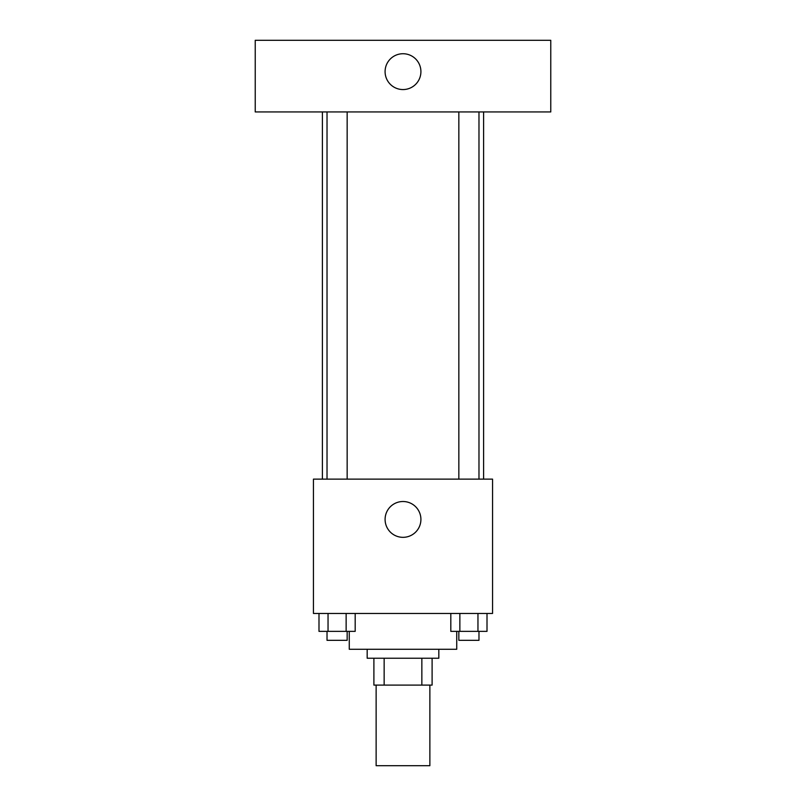 <?xml version="1.0" encoding="UTF-8"?>
<svg xmlns="http://www.w3.org/2000/svg" width="806" height="806" viewBox="0 0 806 806"><rect width="100%" height="100%" fill="white"/><g stroke="black" fill="none" stroke-linecap="round" stroke-linejoin="round"><path stroke-width="1.21" d="M376.13 685.1L376.13 765.7L429.87 765.7L429.87 685.1M421.85 658.23L421.85 685.1L373.893 685.1L373.893 658.23M421.85 685.1L432.107 685.1L432.107 658.23L432.107 685.1M438.827 649.273L438.827 658.23L367.173 658.23L367.173 649.273M384.15 658.23L384.15 685.1M349.27 631.37L349.27 649.273L456.73 649.273L456.73 631.37M492.557 613.457L313.443 613.457L313.443 479.127L492.557 479.127L492.557 613.457M420.913 519.427A17.913 17.913 0 0 1 394.043 534.932A17.913 17.913 0 0 1 394.043 503.911A17.913 17.913 0 0 1 420.913 519.427M483.6 111.943L483.6 479.127M458.846 479.127L458.846 111.943M347.154 111.943L347.154 479.127M550.77 111.943L255.23 111.943L255.23 40.3L550.77 40.3L550.77 111.943M403 53.73A17.913 17.913 0 0 1 418.515 80.6A17.913 17.913 0 0 1 387.485 80.6A17.913 17.913 0 0 1 403 53.73M487.005 613.457L487.005 631.37L450.816 631.37L450.816 613.457M477.958 613.457L477.958 631.37M459.863 613.457L459.863 631.37M478.976 631.37L478.976 640.327L458.846 640.327L458.846 631.37M355.184 613.457L355.184 631.37L318.995 631.37L318.995 613.457M346.137 613.457L346.137 631.37M328.042 613.457L328.042 631.37M347.154 631.37L347.154 640.327L327.024 640.327L327.024 631.37M322.4 111.943L322.4 479.127M478.976 479.127L478.976 111.943M327.024 111.943L327.024 479.127"/></g></svg>
